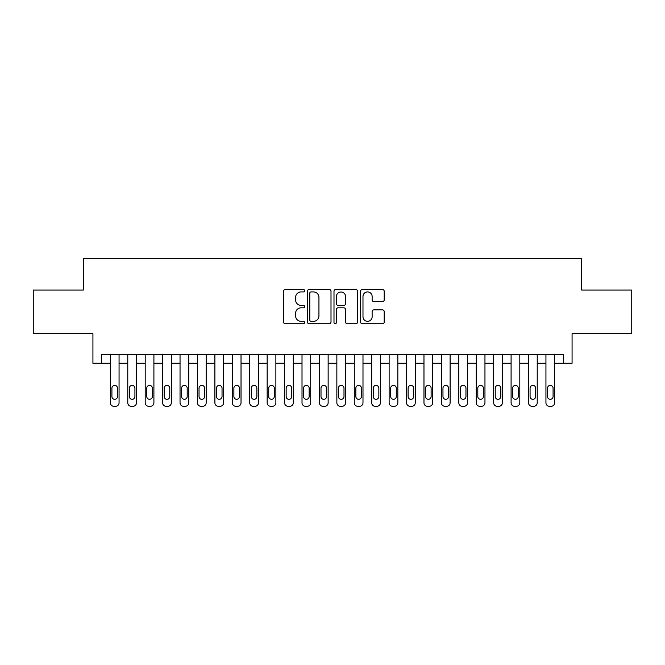 <?xml version="1.0" encoding="UTF-8"?>
<svg xmlns="http://www.w3.org/2000/svg" width="665" height="665" viewBox="0 0 665 665"><rect width="100%" height="100%" fill="white"/><g stroke="black" fill="none" stroke-linecap="round" stroke-linejoin="round"><path stroke-width="1" d="M304.62 290.721A1.197 1.197 0 0 0 303.423 289.524L285.252 289.524A1.712 1.712 0 0 0 283.548 291.237L283.548 322.018A1.712 1.712 0 0 0 285.252 323.73L303.423 323.73A1.197 1.197 0 0 0 304.62 322.533A1.197 1.197 0 0 0 303.423 321.336L301.07 321.336A5.47 5.47 0 0 1 295.601 315.858L295.601 313.298A5.47 5.47 0 0 1 301.07 307.82L303.423 307.82A1.197 1.197 0 0 0 304.62 306.623A1.197 1.197 0 0 0 303.423 305.426L301.07 305.426A5.47 5.47 0 0 1 295.601 299.957L295.601 297.388A5.47 5.47 0 0 1 301.07 291.918L303.423 291.918A1.197 1.197 0 0 0 304.62 290.721M382.483 301.578A1.712 1.712 0 0 0 384.195 299.873L384.195 291.237A1.712 1.712 0 0 0 382.483 289.524L362.3 289.524A1.712 1.712 0 0 0 360.588 291.237L360.588 322.018A1.712 1.712 0 0 0 362.3 323.73L382.483 323.73A1.712 1.712 0 0 0 384.195 322.018L384.195 311.586A1.712 1.712 0 0 0 382.483 309.873L373.846 309.873A1.712 1.712 0 0 0 372.134 311.586L372.134 316.756A4.572 4.572 0 0 1 367.562 321.336A4.572 4.572 0 0 1 362.982 316.756L362.982 296.49A4.572 4.572 0 0 1 367.562 291.918A4.572 4.572 0 0 1 372.134 296.49L372.134 299.873A1.712 1.712 0 0 0 373.846 301.578L382.483 301.578M101.637 363.256L101.637 354.545L563.363 354.545L563.363 363.256L572.075 363.256L572.075 333.631L631.75 333.631L631.75 290.073L581.659 290.073L581.659 258.71L83.341 258.71L83.341 290.073L33.25 290.073L33.25 333.631L92.925 333.631L92.925 363.256L110.348 363.256M331.004 291.237A1.712 1.712 0 0 0 329.291 289.524L309.109 289.524A1.712 1.712 0 0 0 307.405 291.237L307.405 322.018A1.712 1.712 0 0 0 309.109 323.73L329.291 323.73A1.712 1.712 0 0 0 331.004 322.018L331.004 291.237M335.709 289.524L355.891 289.524A1.712 1.712 0 0 1 357.595 291.237L357.595 322.018A1.712 1.712 0 0 1 355.891 323.73L347.255 323.73A1.712 1.712 0 0 1 345.542 322.018L345.542 309.533A1.712 1.712 0 0 0 343.83 307.82L338.103 307.82A1.712 1.712 0 0 0 336.39 309.533L336.39 322.533A1.197 1.197 0 0 1 335.193 323.73A1.197 1.197 0 0 1 333.996 322.533L333.996 291.237A1.712 1.712 0 0 1 335.709 289.524M119.06 354.545L119.06 402.807L119.06 363.256L127.771 363.256M136.483 354.545L136.483 402.807L136.483 363.256L145.194 363.256M153.906 354.545L153.906 402.807L153.906 363.256L162.617 363.256M171.329 354.545L171.329 402.807L171.329 363.256L180.04 363.256M188.752 354.545L188.752 402.807L188.752 363.256L197.463 363.256M206.175 354.545L206.175 402.807L206.175 363.256L214.895 363.256M223.606 354.545L223.606 402.807L223.606 363.256L232.318 363.256M241.029 354.545L241.029 402.807L241.029 363.256L249.741 363.256M258.452 354.545L258.452 402.807L258.452 363.256L267.164 363.256M275.875 354.545L275.875 402.807L275.875 363.256L284.587 363.256M293.298 354.545L293.298 402.807L293.298 363.256L302.01 363.256M310.721 354.545L310.721 402.807L310.721 363.256L319.433 363.256M328.144 354.545L328.144 402.807L328.144 363.256L336.856 363.256M345.567 354.545L345.567 402.807L345.567 363.256L354.279 363.256M362.99 354.545L362.99 402.807L362.99 363.256L371.702 363.256M380.413 354.545L380.413 402.807L380.413 363.256L389.125 363.256M397.836 354.545L397.836 402.807L397.836 363.256L406.548 363.256M415.259 354.545L415.259 402.807L415.259 363.256L423.971 363.256M432.682 354.545L432.682 402.807L432.682 363.256L441.394 363.256M450.105 354.545L450.105 402.807L450.105 363.256L458.825 363.256M467.537 354.545L467.537 402.807L467.537 363.256L476.248 363.256M484.96 354.545L484.96 402.807L484.96 363.256L493.671 363.256M502.383 354.545L502.383 402.807L502.383 363.256L511.094 363.256M519.806 354.545L519.806 402.807L519.806 363.256L528.517 363.256M537.229 354.545L537.229 402.807L537.229 363.256L545.94 363.256M554.652 354.545L554.652 402.807L554.652 363.256L563.363 363.256M310.996 291.918A1.197 1.197 0 0 0 309.799 293.115L309.799 320.139A1.197 1.197 0 0 0 310.996 321.336L313.473 321.336A5.47 5.47 0 0 0 318.942 315.858L318.942 297.388A5.47 5.47 0 0 0 313.473 291.918L310.996 291.918M345.542 296.582A4.572 4.572 0 0 0 340.962 292.001A4.572 4.572 0 0 0 336.39 296.582L336.39 303.722A1.712 1.712 0 0 0 338.103 305.426L343.83 305.426A1.712 1.712 0 0 0 345.542 303.722L345.542 296.582M111.919 396.531A2.785 2.785 90.1 0 0 114.704 399.316A2.785 2.785 90.1 0 0 117.489 396.531A2.785 2.785 -90.1 0 1 114.704 399.316A2.785 2.785 -90.1 0 1 111.919 396.531L111.919 388.169A2.785 2.785 -90.1 0 1 114.704 385.384A2.785 2.785 -90.1 0 1 117.489 388.169A2.785 2.785 90.1 0 0 114.704 385.384A2.785 2.785 90.1 0 0 111.919 388.169M110.348 354.545L110.348 402.807A3.483 3.483 89.9 0 0 113.831 406.29L115.577 406.29A3.483 3.483 89.9 0 0 119.06 402.807M117.489 388.169L117.489 396.531M113.831 406.29L115.577 406.29M129.343 396.531A2.785 2.785 90.1 0 0 132.127 399.316A2.785 2.785 90.1 0 0 134.92 396.531A2.785 2.785 -90.1 0 1 132.127 399.316A2.785 2.785 -90.1 0 1 129.343 396.531L129.343 388.169A2.785 2.785 -90.1 0 1 132.127 385.384A2.785 2.785 -90.1 0 1 134.92 388.169A2.785 2.785 90.1 0 0 132.127 385.384A2.785 2.785 90.1 0 0 129.343 388.169M127.771 354.545L127.771 402.807A3.483 3.483 89.9 0 0 131.254 406.29L133 406.29A3.483 3.483 89.9 0 0 136.483 402.807M146.766 396.531A2.785 2.785 90.1 0 0 149.55 399.316A2.785 2.785 90.1 0 0 152.343 396.531A2.785 2.785 -90.1 0 1 149.55 399.316A2.785 2.785 -90.1 0 1 146.766 396.531L146.766 388.169A2.785 2.785 -90.1 0 1 149.55 385.384A2.785 2.785 -90.1 0 1 152.343 388.169A2.785 2.785 90.1 0 0 149.55 385.384A2.785 2.785 90.1 0 0 146.766 388.169M145.194 354.545L145.194 402.807A3.483 3.483 89.9 0 0 148.677 406.29L150.423 406.29A3.483 3.483 89.9 0 0 153.906 402.807M164.189 396.531A2.785 2.785 90.1 0 0 166.973 399.316A2.785 2.785 90.1 0 0 169.766 396.531A2.785 2.785 -90.1 0 1 166.973 399.316A2.785 2.785 -90.1 0 1 164.189 396.531L164.189 388.169A2.785 2.785 -90.1 0 1 166.973 385.384A2.785 2.785 -90.1 0 1 169.766 388.169A2.785 2.785 90.1 0 0 166.973 385.384A2.785 2.785 90.1 0 0 164.189 388.169M162.617 354.545L162.617 402.807A3.483 3.483 89.9 0 0 166.109 406.29L167.846 406.29A3.483 3.483 89.9 0 0 171.329 402.807M181.612 396.531A2.785 2.785 90.1 0 0 184.396 399.316A2.785 2.785 90.1 0 0 187.189 396.531A2.785 2.785 -90.1 0 1 184.396 399.316A2.785 2.785 -90.1 0 1 181.612 396.531L181.612 388.169A2.785 2.785 -90.1 0 1 184.396 385.384A2.785 2.785 -90.1 0 1 187.189 388.169A2.785 2.785 90.1 0 0 184.396 385.384A2.785 2.785 90.1 0 0 181.612 388.169M180.04 354.545L180.04 402.807A3.483 3.483 89.9 0 0 183.532 406.29L185.269 406.29A3.483 3.483 89.9 0 0 188.752 402.807M134.92 388.169L134.92 396.531M131.254 406.29L133 406.29M152.343 388.169L152.343 396.531M148.677 406.29L150.423 406.29M169.766 388.169L169.766 396.531M166.109 406.29L167.846 406.29M187.189 388.169L187.189 396.531M183.532 406.29L185.269 406.29M199.035 396.531A2.785 2.785 90.1 0 0 201.819 399.316A2.785 2.785 90.1 0 0 204.612 396.531A2.785 2.785 -90.1 0 1 201.819 399.316A2.785 2.785 -90.1 0 1 199.035 396.531L199.035 388.169A2.785 2.785 -90.1 0 1 201.819 385.384A2.785 2.785 -90.1 0 1 204.612 388.169A2.785 2.785 90.1 0 0 201.819 385.384A2.785 2.785 90.1 0 0 199.035 388.169M197.463 354.545L197.463 402.807A3.483 3.483 89.9 0 0 200.955 406.29L202.692 406.29A3.483 3.483 89.9 0 0 206.175 402.807M204.612 388.169L204.612 396.531M200.955 406.29L202.692 406.29M216.457 396.531A2.785 2.785 90.1 0 0 219.251 399.316A2.785 2.785 90.1 0 0 222.035 396.531A2.785 2.785 -90.1 0 1 219.251 399.316A2.785 2.785 -90.1 0 1 216.457 396.531L216.457 388.169A2.785 2.785 -90.1 0 1 219.251 385.384A2.785 2.785 -90.1 0 1 222.035 388.169A2.785 2.785 90.1 0 0 219.251 385.384A2.785 2.785 90.1 0 0 216.457 388.169M214.895 354.545L214.895 402.807A3.483 3.483 89.9 0 0 218.378 406.29L220.115 406.29A3.483 3.483 89.9 0 0 223.606 402.807M222.035 388.169L222.035 396.531M218.378 406.29L220.115 406.29M233.881 396.531A2.785 2.785 90.1 0 0 236.674 399.316A2.785 2.785 90.1 0 0 239.458 396.531A2.785 2.785 -90.1 0 1 236.674 399.316A2.785 2.785 -90.1 0 1 233.881 396.531L233.881 388.169A2.785 2.785 -90.1 0 1 236.674 385.384A2.785 2.785 -90.1 0 1 239.458 388.169A2.785 2.785 90.1 0 0 236.674 385.384A2.785 2.785 90.1 0 0 233.881 388.169M232.318 354.545L232.318 402.807A3.483 3.483 89.9 0 0 235.801 406.29L237.538 406.29A3.483 3.483 89.9 0 0 241.029 402.807M239.458 388.169L239.458 396.531M235.801 406.29L237.538 406.29M251.304 396.531A2.785 2.785 90.1 0 0 254.097 399.316A2.785 2.785 90.1 0 0 256.881 396.531A2.785 2.785 -90.1 0 1 254.097 399.316A2.785 2.785 -90.1 0 1 251.304 396.531L251.304 388.169A2.785 2.785 -90.1 0 1 254.097 385.384A2.785 2.785 -90.1 0 1 256.881 388.169A2.785 2.785 90.1 0 0 254.097 385.384A2.785 2.785 90.1 0 0 251.304 388.169M249.741 354.545L249.741 402.807A3.483 3.483 89.9 0 0 253.224 406.29L254.961 406.29A3.483 3.483 89.9 0 0 258.452 402.807M256.881 388.169L256.881 396.531M253.224 406.29L254.961 406.29M268.726 396.531A2.785 2.785 90.1 0 0 271.519 399.316A2.785 2.785 90.1 0 0 274.304 396.531A2.785 2.785 -90.1 0 1 271.519 399.316A2.785 2.785 -90.1 0 1 268.726 396.531L268.726 388.169A2.785 2.785 -90.1 0 1 271.519 385.384A2.785 2.785 -90.1 0 1 274.304 388.169A2.785 2.785 90.1 0 0 271.519 385.384A2.785 2.785 90.1 0 0 268.726 388.169M267.164 354.545L267.164 402.807A3.483 3.483 89.9 0 0 270.647 406.29L272.392 406.29A3.483 3.483 89.9 0 0 275.875 402.807M274.304 388.169L274.304 396.531M270.647 406.29L272.392 406.29M286.15 396.531A2.785 2.785 90.1 0 0 288.943 399.316A2.785 2.785 90.1 0 0 291.727 396.531A2.785 2.785 -90.1 0 1 288.943 399.316A2.785 2.785 -90.1 0 1 286.15 396.531L286.15 388.169A2.785 2.785 -90.1 0 1 288.943 385.384A2.785 2.785 -90.1 0 1 291.727 388.169A2.785 2.785 90.1 0 0 288.943 385.384A2.785 2.785 90.1 0 0 286.15 388.169M284.587 354.545L284.587 402.807A3.483 3.483 89.9 0 0 288.07 406.29L289.815 406.29A3.483 3.483 89.9 0 0 293.298 402.807M291.727 388.169L291.727 396.531M288.07 406.29L289.815 406.29M303.581 396.531A2.785 2.785 90.1 0 0 306.365 399.316A2.785 2.785 90.1 0 0 309.15 396.531A2.785 2.785 -90.1 0 1 306.365 399.316A2.785 2.785 -90.1 0 1 303.581 396.531L303.581 388.169A2.785 2.785 -90.1 0 1 306.365 385.384A2.785 2.785 -90.1 0 1 309.15 388.169A2.785 2.785 90.1 0 0 306.365 385.384A2.785 2.785 90.1 0 0 303.581 388.169M302.01 354.545L302.01 402.807A3.483 3.483 89.9 0 0 305.493 406.29L307.238 406.29A3.483 3.483 89.9 0 0 310.721 402.807M309.15 388.169L309.15 396.531M305.493 406.29L307.238 406.29M321.004 396.531A2.785 2.785 90.1 0 0 323.788 399.316A2.785 2.785 90.1 0 0 326.573 396.531A2.785 2.785 -90.1 0 1 323.788 399.316A2.785 2.785 -90.1 0 1 321.004 396.531L321.004 388.169A2.785 2.785 -90.1 0 1 323.788 385.384A2.785 2.785 -90.1 0 1 326.573 388.169A2.785 2.785 90.1 0 0 323.788 385.384A2.785 2.785 90.1 0 0 321.004 388.169M319.433 354.545L319.433 402.807A3.483 3.483 89.9 0 0 322.916 406.29L324.661 406.29A3.483 3.483 89.9 0 0 328.144 402.807M326.573 388.169L326.573 396.531M322.916 406.29L324.661 406.29M338.427 396.531A2.785 2.785 90.1 0 0 341.212 399.316A2.785 2.785 90.1 0 0 343.996 396.531A2.785 2.785 -90.1 0 1 341.212 399.316A2.785 2.785 -90.1 0 1 338.427 396.531L338.427 388.169A2.785 2.785 -90.1 0 1 341.212 385.384A2.785 2.785 -90.1 0 1 343.996 388.169A2.785 2.785 90.1 0 0 341.212 385.384A2.785 2.785 90.1 0 0 338.427 388.169M336.856 354.545L336.856 402.807A3.483 3.483 89.9 0 0 340.339 406.29L342.084 406.29A3.483 3.483 89.9 0 0 345.567 402.807M355.85 396.531A2.785 2.785 90.1 0 0 358.635 399.316A2.785 2.785 90.1 0 0 361.419 396.531A2.785 2.785 -90.1 0 1 358.635 399.316A2.785 2.785 -90.1 0 1 355.85 396.531L355.85 388.169A2.785 2.785 -90.1 0 1 358.635 385.384A2.785 2.785 -90.1 0 1 361.419 388.169A2.785 2.785 90.1 0 0 358.635 385.384A2.785 2.785 90.1 0 0 355.85 388.169M354.279 354.545L354.279 402.807A3.483 3.483 89.9 0 0 357.762 406.29L359.507 406.29A3.483 3.483 89.9 0 0 362.99 402.807M373.273 396.531A2.785 2.785 90.1 0 0 376.058 399.316A2.785 2.785 90.1 0 0 378.851 396.531A2.785 2.785 -90.1 0 1 376.058 399.316A2.785 2.785 -90.1 0 1 373.273 396.531L373.273 388.169A2.785 2.785 -90.1 0 1 376.058 385.384A2.785 2.785 -90.1 0 1 378.851 388.169A2.785 2.785 90.1 0 0 376.058 385.384A2.785 2.785 90.1 0 0 373.273 388.169M371.702 354.545L371.702 402.807A3.483 3.483 89.9 0 0 375.185 406.29L376.93 406.29A3.483 3.483 89.9 0 0 380.413 402.807M390.696 396.531A2.785 2.785 90.1 0 0 393.481 399.316A2.785 2.785 90.1 0 0 396.274 396.531A2.785 2.785 -90.1 0 1 393.481 399.316A2.785 2.785 -90.1 0 1 390.696 396.531L390.696 388.169A2.785 2.785 -90.1 0 1 393.481 385.384A2.785 2.785 -90.1 0 1 396.274 388.169A2.785 2.785 90.1 0 0 393.481 385.384A2.785 2.785 90.1 0 0 390.696 388.169M389.125 354.545L389.125 402.807A3.483 3.483 89.9 0 0 392.608 406.29L394.353 406.29A3.483 3.483 89.9 0 0 397.836 402.807M408.119 396.531A2.785 2.785 90.1 0 0 410.904 399.316A2.785 2.785 90.1 0 0 413.697 396.531A2.785 2.785 -90.1 0 1 410.904 399.316A2.785 2.785 -90.1 0 1 408.119 396.531L408.119 388.169A2.785 2.785 -90.1 0 1 410.904 385.384A2.785 2.785 -90.1 0 1 413.697 388.169A2.785 2.785 90.1 0 0 410.904 385.384A2.785 2.785 90.1 0 0 408.119 388.169M406.548 354.545L406.548 402.807A3.483 3.483 89.9 0 0 410.039 406.29L411.776 406.29A3.483 3.483 89.9 0 0 415.259 402.807M425.542 396.531A2.785 2.785 90.1 0 0 428.327 399.316A2.785 2.785 90.1 0 0 431.12 396.531A2.785 2.785 -90.1 0 1 428.327 399.316A2.785 2.785 -90.1 0 1 425.542 396.531L425.542 388.169A2.785 2.785 -90.1 0 1 428.327 385.384A2.785 2.785 -90.1 0 1 431.12 388.169A2.785 2.785 90.1 0 0 428.327 385.384A2.785 2.785 90.1 0 0 425.542 388.169M423.971 354.545L423.971 402.807A3.483 3.483 89.9 0 0 427.462 406.29L429.199 406.29A3.483 3.483 89.9 0 0 432.682 402.807M442.965 396.531A2.785 2.785 90.1 0 0 445.75 399.316A2.785 2.785 90.1 0 0 448.543 396.531A2.785 2.785 -90.1 0 1 445.75 399.316A2.785 2.785 -90.1 0 1 442.965 396.531L442.965 388.169A2.785 2.785 -90.1 0 1 445.75 385.384A2.785 2.785 -90.1 0 1 448.543 388.169A2.785 2.785 90.1 0 0 445.75 385.384A2.785 2.785 90.1 0 0 442.965 388.169M441.394 354.545L441.394 402.807A3.483 3.483 89.9 0 0 444.885 406.29L446.622 406.29A3.483 3.483 89.9 0 0 450.105 402.807M460.388 396.531A2.785 2.785 90.1 0 0 463.181 399.316A2.785 2.785 90.1 0 0 465.965 396.531A2.785 2.785 -90.1 0 1 463.181 399.316A2.785 2.785 -90.1 0 1 460.388 396.531L460.388 388.169A2.785 2.785 -90.1 0 1 463.181 385.384A2.785 2.785 -90.1 0 1 465.965 388.169A2.785 2.785 90.1 0 0 463.181 385.384A2.785 2.785 90.1 0 0 460.388 388.169M458.825 354.545L458.825 402.807A3.483 3.483 89.9 0 0 462.308 406.29L464.045 406.29A3.483 3.483 89.9 0 0 467.537 402.807M477.811 396.531A2.785 2.785 90.1 0 0 480.604 399.316A2.785 2.785 90.1 0 0 483.389 396.531A2.785 2.785 -90.1 0 1 480.604 399.316A2.785 2.785 -90.1 0 1 477.811 396.531L477.811 388.169A2.785 2.785 -90.1 0 1 480.604 385.384A2.785 2.785 -90.1 0 1 483.389 388.169A2.785 2.785 90.1 0 0 480.604 385.384A2.785 2.785 90.1 0 0 477.811 388.169M476.248 354.545L476.248 402.807A3.483 3.483 89.9 0 0 479.731 406.29L481.468 406.29A3.483 3.483 89.9 0 0 484.96 402.807M495.234 396.531A2.785 2.785 90.1 0 0 498.027 399.316A2.785 2.785 90.1 0 0 500.812 396.531A2.785 2.785 -90.1 0 1 498.027 399.316A2.785 2.785 -90.1 0 1 495.234 396.531L495.234 388.169A2.785 2.785 -90.1 0 1 498.027 385.384A2.785 2.785 -90.1 0 1 500.812 388.169A2.785 2.785 90.1 0 0 498.027 385.384A2.785 2.785 90.1 0 0 495.234 388.169M493.671 354.545L493.671 402.807A3.483 3.483 89.9 0 0 497.154 406.29L498.891 406.29A3.483 3.483 89.9 0 0 502.383 402.807M512.657 396.531A2.785 2.785 90.1 0 0 515.45 399.316A2.785 2.785 90.1 0 0 518.235 396.531A2.785 2.785 -90.1 0 1 515.45 399.316A2.785 2.785 -90.1 0 1 512.657 396.531L512.657 388.169A2.785 2.785 -90.1 0 1 515.45 385.384A2.785 2.785 -90.1 0 1 518.235 388.169A2.785 2.785 90.1 0 0 515.45 385.384A2.785 2.785 90.1 0 0 512.657 388.169M511.094 354.545L511.094 402.807A3.483 3.483 89.9 0 0 514.577 406.29L516.323 406.29A3.483 3.483 89.9 0 0 519.806 402.807M530.08 396.531A2.785 2.785 90.1 0 0 532.873 399.316A2.785 2.785 90.1 0 0 535.658 396.531A2.785 2.785 -90.1 0 1 532.873 399.316A2.785 2.785 -90.1 0 1 530.08 396.531L530.08 388.169A2.785 2.785 -90.1 0 1 532.873 385.384A2.785 2.785 -90.1 0 1 535.658 388.169A2.785 2.785 90.1 0 0 532.873 385.384A2.785 2.785 90.1 0 0 530.08 388.169M528.517 354.545L528.517 402.807A3.483 3.483 89.9 0 0 532 406.29L533.746 406.29A3.483 3.483 89.9 0 0 537.229 402.807M547.511 396.531A2.785 2.785 90.1 0 0 550.296 399.316A2.785 2.785 90.1 0 0 553.081 396.531A2.785 2.785 -90.1 0 1 550.296 399.316A2.785 2.785 -90.1 0 1 547.511 396.531L547.511 388.169A2.785 2.785 -90.1 0 1 550.296 385.384A2.785 2.785 -90.1 0 1 553.081 388.169A2.785 2.785 90.1 0 0 550.296 385.384A2.785 2.785 90.1 0 0 547.511 388.169M545.94 354.545L545.94 402.807A3.483 3.483 89.9 0 0 549.423 406.29L551.169 406.29A3.483 3.483 89.9 0 0 554.652 402.807M343.996 388.169L343.996 396.531M340.339 406.29L342.084 406.29M361.419 388.169L361.419 396.531M357.762 406.29L359.507 406.29M378.851 388.169L378.851 396.531M375.185 406.29L376.93 406.29M396.274 388.169L396.274 396.531M392.608 406.29L394.353 406.29M413.697 388.169L413.697 396.531M410.039 406.29L411.776 406.29M431.12 388.169L431.12 396.531M427.462 406.29L429.199 406.29M448.543 388.169L448.543 396.531M444.885 406.29L446.622 406.29M465.965 388.169L465.965 396.531M462.308 406.29L464.045 406.29M483.389 388.169L483.389 396.531M479.731 406.29L481.468 406.29M500.812 388.169L500.812 396.531M497.154 406.29L498.891 406.29M518.235 388.169L518.235 396.531M514.577 406.29L516.323 406.29M535.658 388.169L535.658 396.531M532 406.29L533.746 406.29M553.081 388.169L553.081 396.531M549.423 406.29L551.169 406.29"/></g></svg>
